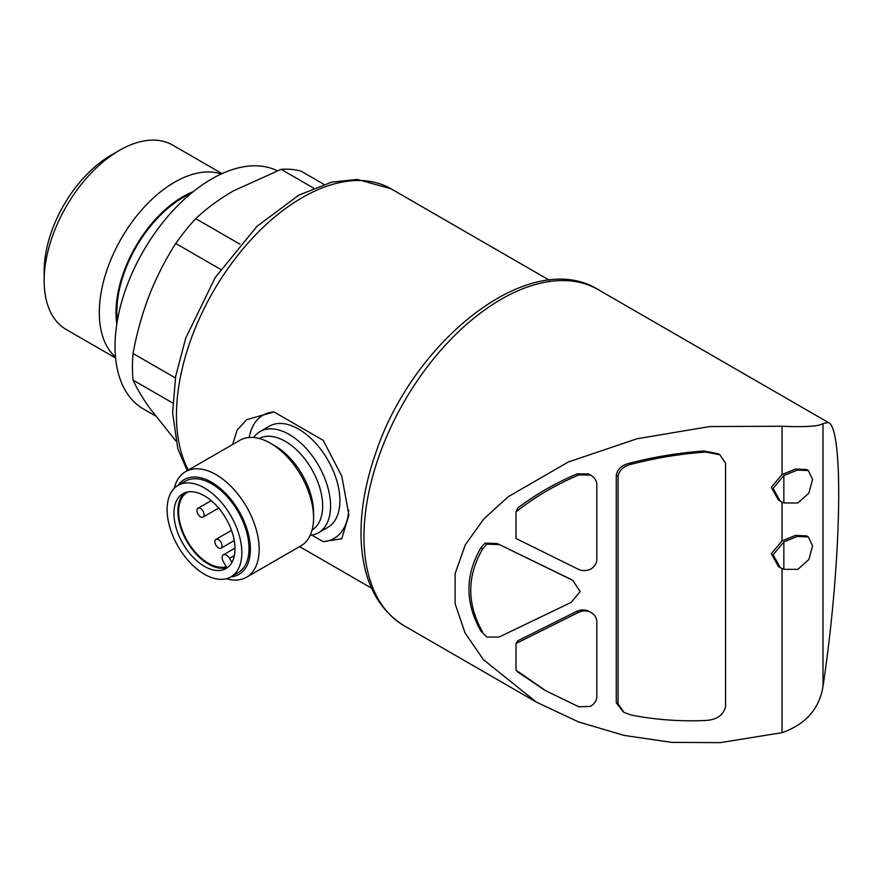 <?xml version="1.0" encoding="UTF-8"?>
<svg xmlns="http://www.w3.org/2000/svg" width="883" height="883" viewBox="0 0 883 883"><rect width="100%" height="100%" fill="white"/><g stroke="black" fill="none" stroke-linecap="round" stroke-linejoin="round"><path stroke-width="1.32" d="M218.487 547.924A5.077 2.936 -120 0 0 221.026 548.177A5.077 2.936 -120 0 0 221.026 542.317A5.077 2.936 -120 0 0 215.949 539.381A5.077 2.936 -120 0 0 215.165 543.453A5.077 2.936 -120 0 0 218.487 547.924M200.529 516.82A5.077 2.936 -120 0 0 203.068 517.074A5.077 2.936 -120 0 0 203.068 511.202A5.077 2.936 -120 0 0 197.98 508.266A5.077 2.936 -120 0 0 197.207 512.339A5.077 2.936 -120 0 0 200.529 516.82M311.931 535.142L323.178 541.643L341.743 538.762L348.884 514.955L341.776 476.136L323.178 440.319L274.006 411.931L246.721 419.657L237.108 430.109L232.637 444.48M175.772 440.86L149.216 407.482C142.141 397.339 136.755 388.211 133.057 380.109A149.867 86.523 -60 0 1 133.057 353.498C136.733 333.388 142.119 314.05 149.216 295.485C156.49 277.052 165.331 259.712 175.75 243.465A149.867 86.523 -60 0 1 195.706 218.642C206.302 208.653 218.796 199.437 233.211 190.993L281.092 169.337A149.867 86.523 -60 0 1 301.048 171.125L323.884 184.304M172.726 403.012L133.057 380.109M175.386 377.946L133.057 353.498M220.618 269.37L175.75 243.465M239.977 244.205L195.706 218.642M313.542 188.079L281.092 169.337M516.014 643.53L578.332 612.471C582.504 610.506 586.665 610.462 590.804 612.327L589.005 611.29C584.866 609.425 580.705 609.48 576.533 611.433L517.758 640.804L516.014 643.53L516.014 670.164A184.922 106.766 120 0 0 517.758 671.985L544.06 689.733M516.014 511.864L516.014 538.498L578.332 569.27C582.504 571.124 586.665 571.036 590.804 569.027C594.557 566.676 596.555 563.652 596.82 559.954L596.82 483.873C596.433 480.098 594.259 477.129 590.308 474.955L588.52 473.917L577.04 473.895C555.286 483.156 535.517 494.535 517.758 508.023A184.922 106.766 120 0 0 516.014 511.864C534.612 497.118 555.55 484.811 578.84 474.933L590.495 475.065L588.52 473.917M486.82 637.062L499.072 637.051L571.158 602.405L580.164 591.621L572.791 580.385L497.284 543.542L485.032 543.111L480.794 548.001C465.021 575.23 465.021 602.879 480.794 630.959L486.82 637.062L480.794 630.959M571.003 579.347L497.284 543.542M718.067 453.774L703.939 450.992C678.751 452.813 653.983 456.886 629.623 463.2C621.93 465.021 617.482 469.039 616.268 475.264L616.268 702.78L623.508 712.106M782.051 568.553L782.051 732.669L720.274 742.636L671.687 742.371L624.193 735.418L578.553 721.952L536.411 702.128L483.431 659.678L465.087 633.034L455.087 603.685L455.131 573.586L465.308 544.778L483.785 518.994L508.189 496.765L568.244 462.019L637.018 438.774L709.612 426.555L782.051 426.246L782.051 474.513L771.323 487.361L778.497 500.253M782.051 502.195L782.051 540.882L771.323 553.729L778.497 566.61M808.364 470.573L812.57 479.458L808.894 493.144L797.824 502.99L783.85 502.935L780.296 501.29L773.111 488.454L783.85 475.551L797.349 470.065L808.364 470.573L806.576 469.524L795.561 469.028L782.051 474.513M806.576 535.904L795.572 535.385L782.051 540.882M782.051 426.246C805.561 427.217 819.214 426.323 823 423.564L823 686.422C819.269 708.939 805.616 724.358 782.051 732.669M823 686.422C841.422 564.369 844.181 427.88 828.342 422.504L823 423.564M155.298 415.805L143.333 408.895A136.655 78.896 -60 0 1 142.008 253.432A136.655 78.896 -60 0 1 277.251 170.739M117.296 320.982A93.477 53.973 -60 0 1 190.827 193.62M116.799 324.061A94.647 54.647 -60 0 1 193.256 191.633M115.507 357.118A106.457 61.468 -60 0 1 121.346 238.41A106.457 61.468 -60 0 1 221.236 173.984M115.585 358.001L66.203 329.491A106.457 61.468 -60 0 1 44.15 280.761A106.457 61.468 -60 0 1 119.426 150.375A106.457 61.468 -60 0 1 172.649 145.099L222.041 173.62M44.15 280.761L44.15 271.114A94.647 54.647 -60 0 1 111.081 155.198L119.426 150.375M783.85 569.303L780.296 567.659L773.111 554.822L783.85 541.919L797.349 536.434L808.364 536.941L812.57 545.826L808.894 559.513L797.824 569.358L783.85 569.303L783.85 541.919M783.85 475.551L783.85 502.935M618.067 703.806L618.067 476.301C619.27 470.087 623.718 466.058 631.422 464.237C655.771 457.924 680.55 453.851 705.727 452.03L719.866 454.811L725.55 463.222L725.55 706.775C723.265 715.296 716.654 719.855 705.727 720.462C680.55 721.621 655.771 719.822 631.422 715.075L624.06 712.449L618.067 703.806L616.268 702.78M590.804 612.327C594.557 614.535 596.555 617.482 596.82 621.179L596.82 697.25C596.433 701.047 594.259 704.104 590.308 706.411L578.84 706.797L545.849 690.771L516.014 670.164M482.582 631.996C466.82 604.049 466.82 576.4 482.582 549.038L486.82 544.149L485.032 543.111M486.82 544.149L499.072 544.579M482.582 549.038L480.794 548.001M323.178 541.643A71.126 41.06 -120 0 0 348.741 510.12M274.006 411.931A71.126 41.06 -120 0 0 249.183 437.449M310.154 535.396A58.421 33.731 -120 0 0 318.465 532.78L327.803 527.383A58.421 33.731 -120 0 0 339.9 500.639A58.421 33.731 -120 0 0 314.403 441.842A58.421 33.731 -120 0 0 269.381 426.191L260.043 431.588A58.421 33.731 -120 0 0 253.62 437.482M318.465 532.78A58.421 33.731 -120 0 0 330.562 506.036A58.421 33.731 -120 0 0 305.065 447.239A58.421 33.731 -120 0 0 260.043 431.588M226.379 578.718A60.96 35.199 -120 0 0 246.545 577.228L300.96 545.815A60.96 35.199 -120 0 0 313.586 517.913L313.586 512.824A54.724 31.6 -120 0 0 274.889 445.794L270.474 443.244A60.96 35.199 -120 0 0 239.999 440.231L185.585 471.643A60.96 35.199 -120 0 0 174.216 488.354M313.586 517.913A60.96 35.199 -120 0 0 270.474 443.244M246.545 577.228A60.96 35.199 -120 0 0 259.172 549.325A60.96 35.199 -120 0 0 232.56 487.968A60.96 35.199 -120 0 0 185.585 471.643M230.938 576.853A54.724 31.6 -120 0 0 250.364 549.325A54.724 31.6 -120 0 0 221.633 489.568A54.724 31.6 -120 0 0 178.101 485.341M230.893 576.886L238.079 572.736A52.837 30.508 -120 0 0 249.017 548.553A52.837 30.508 -120 0 0 225.96 495.374A52.837 30.508 -120 0 0 185.242 481.224L178.057 485.374A52.837 30.508 -120 0 0 178.057 546.378A52.837 30.508 -120 0 0 230.893 576.886A52.837 30.508 -120 0 0 241.832 552.692A52.837 30.508 -120 0 0 218.774 499.524A52.837 30.508 -120 0 0 178.057 485.374M173.94 513.498A43.179 24.934 60 0 1 182.88 493.729A43.179 24.934 60 0 1 226.07 518.663A43.179 24.934 60 0 1 226.07 568.52A43.179 24.934 60 0 1 192.792 556.952A43.179 24.934 60 0 1 173.94 513.498M184.955 492.747A43.179 24.934 -120 0 0 177.891 511.213A43.179 24.934 -120 0 0 208.432 564.105A43.179 24.934 -120 0 0 227.946 567.228M234.381 555.506L229.514 558.321L231.898 562.46M229.514 558.321A6.093 3.521 -120 0 0 223.41 554.8A6.093 3.521 -120 0 0 223.41 561.842L226.236 566.743A42.163 24.349 -120 0 1 185.871 538.343A42.163 24.349 -120 0 1 187.339 492.328A42.163 24.349 -120 0 1 188.123 491.908M188.3 470.076A177.803 102.66 -60 0 1 230.01 265.606A177.803 102.66 -60 0 1 391.092 188.83L549.358 280.198M578.332 612.471L576.533 611.433M571.158 579.524L569.358 578.486M535.363 701.521L404.16 625.771A194.061 112.042 -60 0 1 404.16 401.688A194.061 112.042 -60 0 1 598.221 289.646L828.342 422.504M705.727 452.03L703.939 450.992M631.422 464.237L629.623 463.2M618.067 476.301L616.268 475.264M578.84 474.933L577.04 473.895M312.096 529.988A52.837 30.508 -120 0 0 322.659 506.036A52.837 30.508 -120 0 0 299.845 453.134A52.837 30.508 -120 0 0 259.271 438.487M231.523 530.385L215.949 539.381M234.26 540.539L221.026 548.177M211.214 500.628L197.98 508.266M218.642 508.078L203.068 517.074M371.555 588.177L299.569 546.621M404.16 625.771C376.875 608.685 362.505 579.502 361.081 538.233C360.385 511.721 365.154 483.663 375.396 454.061C412.659 339.933 530.517 247.063 598.221 289.646M187.262 470.672L177.836 448.873L172.615 412.88L175.651 376.445L185.706 338.189L215.176 277.593L256.997 226.302L298.884 195.121L331.578 182.163L357.207 179.392L391.092 188.83M808.375 536.93L806.576 535.893M779.844 567.383L778.508 566.61M779.844 501.014L778.497 500.242M719.877 454.789L718.078 453.752M572.548 580.241L570.992 579.347M234.999 548.111L223.41 554.8"/></g></svg>
